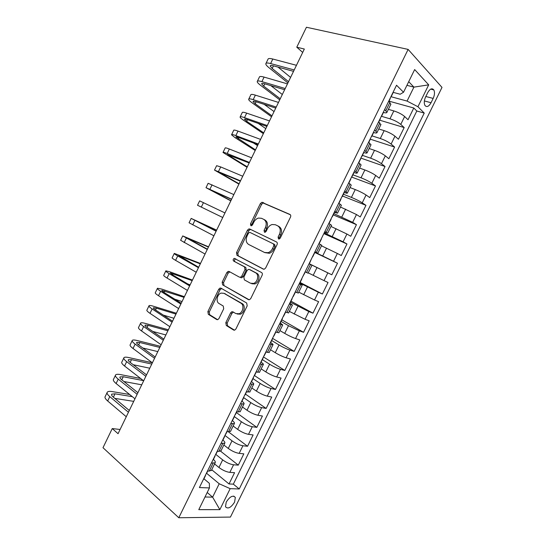 <?xml version="1.0" encoding="UTF-8"?>
<svg xmlns="http://www.w3.org/2000/svg" width="545" height="545" viewBox="0 0 545 545"><rect width="100%" height="100%" fill="white"/><g stroke="black" fill="none" stroke-linecap="round" stroke-linejoin="round"><path stroke-width="0.82" d="M278.502 238.962L279.251 239.003L280.253 238.097L290.499 217.094C290.989 215.847 290.785 214.955 289.899 214.417L261.845 202.304L260.34 203.626L250.489 223.893L250.85 225.712L251.511 225.759L252.505 224.853L253.779 222.231C254.897 220.064 256.443 218.674 258.425 218.075L261.423 218.279L263.63 219.301C266.321 221.004 266.893 223.804 265.361 227.708L264.059 230.372L264.441 232.225L265.142 232.265L266.144 231.366L267.445 228.696C268.549 226.543 270.102 225.146 272.091 224.52L275.3 224.717L277.582 225.773C280.368 227.531 280.982 230.392 279.415 234.357L278.093 237.068L278.502 238.962M234.575 502.156L235.331 497.428C232.981 494.908 229.949 496.447 226.25 502.047L225.487 506.755C227.871 509.282 230.903 507.749 234.575 502.156M225.814 322.681L226.291 325.494L233.533 329.998L234.793 330.079L235.937 328.942L247.205 305.834L246.687 303.02L221.018 288.182L219.948 288.101L218.722 289.279L207.883 311.583L208.319 314.315L216.678 319.513L217.85 319.602L219.001 318.464L223.709 308.79L223.239 306.031L219.035 303.51C215.602 301.719 217.067 294.28 221.066 293.101L223.988 293.319L240.856 303.143C244.385 304.907 243.118 312.408 239.051 313.757L235.781 313.545L232.94 311.842L231.748 311.767L230.569 312.919L225.814 322.681L227.163 323.103L227.647 325.91L234.493 330.168M408.123 49.404L306.433 27.25L296.78 47.197L304.335 49.036L118.054 433.697L112.25 428.574L102.998 447.704L178.787 517.75L408.123 49.404L442.002 87.398L230.433 517.076L178.787 517.75M263.235 269.094L264.386 269.155L265.701 267.915L277.051 244.657C277.541 243.417 277.351 242.511 276.478 241.939L249.774 229.016L248.827 228.954L247.416 230.228L236.51 252.676L236.993 255.319L263.419 269.169M262.104 275.293L250.795 298.476L249.569 299.661L248.357 299.593L222.633 284.858L222.169 282.174L226.822 272.609L228.096 271.403L229.138 271.478L239.459 277.167L240.563 277.235L241.837 276.029L244.984 269.564L244.473 266.866L233.655 261.082C232.838 260.101 233.035 259.202 234.241 258.371L261.559 272.527C262.411 273.134 262.595 274.053 262.104 275.293M211.726 469.742L229.023 483.967L234.575 472.672L229.833 472.379L233.567 464.783C230.044 464.258 226.413 462.623 222.673 459.878L215.697 454.312M220.636 451.233L238.274 465.137L243.833 453.828L239.166 453.372L242.907 445.762C239.432 445.149 235.801 443.501 232.02 440.823L224.956 435.428M228.212 431.66L247.546 446.273L253.118 434.937L248.52 434.338L252.267 426.708C248.833 425.999 245.202 424.337 241.381 421.728L234.296 416.55M236.38 412.565L256.838 427.375L262.418 416.019L257.894 415.256L261.648 407.612C258.255 406.808 254.631 405.133 250.768 402.598L243.69 397.652M245.434 394.09L266.144 408.437L271.737 397.053L267.282 396.14L271.042 388.483C267.697 387.577 264.073 385.894 260.169 383.428L253.003 378.646M254.672 375.239L254.331 375.471L275.47 389.457L281.077 378.053L276.69 376.983L280.464 369.312C277.153 368.311 273.536 366.615 269.591 364.217L262.336 359.605M263.419 356.921L284.817 370.443L290.43 359.019L286.118 357.793L289.899 350.101C286.636 349.004 283.012 347.294 279.033 344.971L271.683 340.516M272.698 338.445L294.177 351.389L299.805 339.944L295.567 338.554L299.348 330.849L288.489 325.685L281.057 321.4M281.826 319.826L303.558 332.3L309.199 320.828L305.036 319.281L308.824 311.563L290.444 302.237M290.969 301.167L312.959 313.171L318.614 301.671L314.519 299.975L318.321 292.236L299.668 282.944M300.125 282.474L322.381 294L328.042 282.48L324.023 280.62L327.831 272.868L309.09 263.712M309.117 263.651L331.823 274.796L337.491 263.255L314.635 252.396M314.751 252.151L333.547 261.232L337.362 253.466L341.279 255.55L346.967 243.983L324.023 233.696M322.293 236.768L324.207 232.865L343.091 241.803L346.913 234.023L350.755 236.264L356.45 224.676L333.254 214.873M333.874 213.606L352.656 222.333L356.484 214.539L360.252 216.944L365.961 205.329L342.492 196.009M343.37 194.224L351.416 197.399C355.708 199.17 359.319 200.976 362.234 202.829L366.077 195.015L369.769 197.576L375.491 185.94L351.559 177.036M352.881 174.809L361.022 177.813C365.361 179.509 368.965 181.328 371.84 183.277L375.689 175.449L379.306 178.181L385.036 166.518L360.838 158.098M362.418 155.352L370.648 158.186C375.028 159.801 378.632 161.64 381.459 163.691L385.315 155.843L388.857 158.738L394.6 147.055L370.334 139.193M371.969 135.855L380.294 138.519C384.716 140.058 388.319 141.911 391.106 144.064L394.962 136.196L398.436 139.254L404.186 127.55L400.766 124.389C398.027 122.141 394.423 120.275 389.961 118.81L381.541 116.323M379.647 120.179L404.186 127.55M229.833 472.379C226.298 471.895 222.667 470.267 218.94 467.487L214.566 463.945M239.166 453.372C235.672 452.8 232.041 451.158 228.273 448.446L223.845 445.006M248.52 434.338C245.066 433.663 241.442 432.008 237.634 429.371L233.151 426.033M257.894 415.256C254.481 414.486 250.857 412.824 247.008 410.256L242.471 407.02M267.282 396.14C263.916 395.275 260.292 393.592 256.402 391.099L251.804 387.972M276.69 376.983C273.372 376.023 269.748 374.333 265.817 371.908L261.164 368.883M286.118 357.793C282.841 356.73 279.217 355.027 275.252 352.676L270.538 349.761M295.567 338.554C292.331 337.403 288.714 335.686 284.708 333.404L279.932 330.597M305.036 319.281L289.341 311.393M314.519 299.975L298.776 292.147M324.023 280.62L308.225 272.868M337.362 253.466L321.489 245.809M346.913 234.023L330.985 226.434M356.484 214.539L340.502 207.018M366.077 195.015C363.174 193.121 359.564 191.309 355.251 189.571L350.04 187.569M375.689 175.449C372.828 173.46 369.224 171.627 364.871 169.965L359.591 168.071M385.315 155.843C382.501 153.751 378.904 151.912 374.504 150.325L369.169 148.54M394.962 136.196C392.202 134.009 388.599 132.156 384.164 130.636L378.761 128.967M427.736 92.623L425.591 96.983C424.099 100.362 423.881 103.169 424.93 105.41C426.742 107.515 428.786 106.616 431.054 102.719L433.166 98.42C434.672 95.028 434.89 92.187 433.82 89.918C432.028 87.84 429.998 88.746 427.736 92.623M229.023 483.967L233.342 484.151L239.248 488.974L424.235 113.081L417.933 106.738L407.067 101.077L390.929 96.69M239.248 488.974L230.167 488.661L219.853 509.643L198.789 509.65L209.444 487.925L199.402 487.571L396.542 85.231L403.532 92.255L414.663 69.556L428.697 84.85L417.933 106.738M233.342 484.151L416.816 111.003L413.791 108.005L408.028 119.736L404.635 116.514C401.917 114.218 398.313 112.352 393.837 110.914L388.374 109.354M383.407 112.481C385.628 113.033 386.807 112.965 386.943 112.277L384.641 109.525M390.758 104.497L389.879 102.501L388.653 101.336M207.536 470.975L209.246 471.084L211.515 470.171M213.408 459.449C215.112 460.961 215.684 462.078 215.132 462.794L211.399 463.087M217.196 451.253L218.886 451.41L221.079 450.654M222.905 440.067C224.629 441.532 225.242 442.581 224.724 443.214L221.072 443.351M226.884 431.483L228.546 431.701L230.664 431.102M232.422 420.651C234.173 422.062 234.813 423.043 234.336 423.601L230.767 423.567M236.591 411.679L238.226 411.952L240.27 411.502M241.919 401.161C243.724 402.537 244.412 403.464 243.976 403.947L240.474 403.743M246.313 391.828L249.896 391.869M251.695 381.323L251.34 381.575C253.268 382.937 254.038 383.837 253.629 384.252L250.209 383.878M256.061 371.942L259.543 372.187M260.912 362.044C262.874 363.352 263.671 364.176 263.303 364.516L259.965 363.971M265.851 352.016L269.21 352.465M270.497 342.471C272.493 343.725 273.324 344.481 272.997 344.74L269.741 344.024M275.613 332.034L278.897 332.709M280.11 322.851L282.712 324.922L279.531 324.037M285.416 312.019L288.598 312.905M289.742 303.197L292.447 305.064L289.347 304.001M295.247 291.963L298.326 293.06M299.389 283.502L302.203 285.158L299.185 283.925M305.098 271.86L308.075 273.181M309.063 263.766L311.978 265.217L309.042 263.814M314.962 251.722L317.851 253.234L314.874 251.906M321.754 245.27L318.92 243.649M324.854 231.536L327.661 233.219L324.575 232.102M331.551 225.289L328.819 223.45M334.766 211.31L337.491 213.17L334.296 212.264M341.368 205.261L338.738 203.203M344.699 191.036L347.335 193.08C347.356 193.448 346.259 193.216 344.045 192.378M351.205 185.191L348.677 182.916M354.652 170.721L357.207 172.942C357.186 173.399 356.055 173.235 353.807 172.452M361.062 165.081L358.637 162.587M364.625 150.365L367.098 152.764C367.037 153.302 365.865 153.206 363.59 152.484M370.934 144.929L368.624 142.211M374.619 129.969L377.011 132.544C376.908 133.157 375.73 133.143 373.461 132.496M380.839 124.737L378.625 121.794M391.106 144.064L394.6 147.055M381.459 163.691L385.036 166.518M371.84 183.277L375.491 185.94M362.234 202.829L365.961 205.329M352.656 222.333L356.45 224.676M343.091 241.803L346.967 243.983M333.547 261.232L337.491 263.255M331.823 274.796L327.831 272.868M322.381 294L318.321 292.236M312.959 313.171L308.824 311.563M303.558 332.3L299.348 330.849M294.177 351.389L289.899 350.101M284.817 370.443L280.464 369.312M275.47 389.457L271.042 388.483M266.144 408.437L261.648 407.612M256.838 427.375L252.267 426.708M247.546 446.273L242.907 445.762M238.274 465.137L233.567 464.783M207.202 492.503L212.625 497.149L219.199 483.762L206.582 473.271M407.067 101.077L413.921 87.125L408.716 81.689M406.924 85.333L413.921 87.125L428.697 84.85M393.265 92.391L400.18 94.237L403.532 92.255M120.098 429.474L112.25 428.574M296.78 47.197L302.693 52.436M204.995 496.992L212.625 497.149L219.853 509.643M203.939 478.776L209.362 483.34L209.444 487.925M388.987 101.132L413.791 108.005M416.816 111.003L424.235 113.081M219.199 483.762L230.167 488.661M279.244 239.003L279.347 237.695L280.668 234.997C282.221 231.039 281.608 228.178 278.829 226.427L277.936 225.964M263.964 219.472L264.884 219.955C267.575 221.658 268.154 224.458 266.621 228.348L265.197 232.252M290.369 214.764L263.092 202.992L261.593 204.314L251.763 224.533L251.627 225.719M276.622 242.028L251.047 229.649L250.101 229.581L248.69 230.855L237.811 253.248L238.294 255.884L263.739 269.237M273.849 245.781L273.454 243.881L250.053 232.463L249.378 232.415L248.397 233.308L247.055 236.074C245.529 239.909 246.067 242.716 248.677 244.487L264.557 252.492L268.065 252.696C269.939 252.035 271.403 250.686 272.459 248.629L273.849 245.781L275.109 246.388L274.714 244.494L273.454 243.881M250.053 232.463L274.714 244.494M264.802 252.608L269.332 253.289C271.206 252.635 272.67 251.286 273.719 249.235L272.459 248.629M275.109 246.388L273.719 249.235M249.126 299.764L222.633 284.858M229.833 271.86L228.144 273.134L223.505 282.685L223.968 285.362M240.774 277.691L241.871 277.766L243.145 276.56L246.285 270.109L245.775 267.418L233.655 261.082M235.828 258.882L235.549 258.93C234.343 259.761 234.146 260.66 234.97 261.641M250.468 283.223L253.582 283.414C257.826 282.14 259.243 274.462 255.557 272.786L249.412 269.502L248.316 269.434L247.014 270.661L243.86 277.132L244.364 279.864L250.468 283.223M251.776 283.747L254.883 283.931C259.127 282.671 260.537 275.007 256.852 273.331L255.557 272.786M250.496 269.959L256.852 273.331M233.417 312.128L231.911 313.368L227.163 323.103M237.15 314.015L240.386 314.206C244.446 312.857 245.706 305.377 242.184 303.613L240.856 303.143M224.24 293.408L242.184 303.613M221.611 288.523L220.064 289.77L209.246 312.026L209.682 314.751L217.605 319.677M393.252 91.948L393.197 92.527M266.021 63.349L267.942 59.371C268.099 58.363 269.721 58.247 272.807 59.03L296.46 65.305M287.923 82.922L268.814 67.553C266.791 65.918 265.783 64.671 265.797 63.82C265.94 62.838 267.547 62.75 270.627 63.554L294.205 69.951M390.172 98.229L390.131 98.795M391.01 96.526L391.365 95.797M293.537 71.341L273.447 65.85C271.383 65.305 270.3 65.366 270.197 66.02L272.187 68.486L288.53 81.682M278.011 67.096L290.601 77.404M383.326 112.202L383.305 112.726M257.404 81.198L259.352 77.172C259.454 76.266 261.035 76.246 264.087 77.097L287.46 83.882M279.721 99.858L260.333 85.115C258.282 83.542 257.24 82.377 257.206 81.614C257.295 80.742 258.861 80.742 261.907 81.614L285.212 88.522M380.253 118.476L380.24 118.98M381.132 116.684L381.439 116.051M284.626 89.734L264.768 83.814C262.731 83.228 261.675 83.222 261.607 83.807L263.664 86.124L280.246 98.774M270.845 85.626L282.317 94.503M373.42 132.421L373.427 132.885M248.806 99.02L250.775 94.939C250.829 94.142 252.362 94.21 255.373 95.137L278.481 102.419M271.533 116.766L251.865 102.644C249.787 101.138 248.704 100.048 248.636 99.374C248.677 98.611 250.196 98.693 253.2 99.64L276.24 107.052M370.355 138.675L370.368 139.125M371.274 136.802L371.54 136.257M275.736 108.087L256.109 101.745C254.093 101.111 253.064 101.05 253.037 101.561L255.162 103.72L271.982 115.84M264.161 104.347L274.046 111.575M363.535 152.593L363.57 152.995M240.216 116.807L242.212 112.672C242.218 111.984 243.704 112.141 246.681 113.135L269.523 120.929M263.358 133.648L243.417 120.145C241.306 118.708 240.188 117.693 240.079 117.107C240.066 116.439 241.544 116.616 244.514 117.631L267.282 125.548M360.477 158.84L360.518 159.222M361.437 156.878L361.662 156.422M266.866 126.413L247.464 119.641C245.468 118.96 244.473 118.837 244.48 119.28L246.674 121.29L263.739 132.871M258.228 123.402L265.797 128.613M353.671 172.724L353.732 173.072M231.652 134.561L233.669 130.378C233.621 129.799 235.065 130.037 238.008 131.1L260.578 139.397M255.203 150.495L234.984 137.613L231.536 134.799C231.475 134.247 232.906 134.506 235.842 135.589L258.344 144.009M351.62 176.914L351.798 176.546M258.003 144.704L238.833 137.504C236.864 136.781 235.896 136.597 235.937 136.972L255.503 149.875M253.561 143.035L257.56 145.624M223.096 152.287L225.14 148.049C225.037 147.572 226.441 147.899 229.35 149.03L251.647 157.832M247.055 167.315L223.007 152.464C222.898 152.014 224.288 152.362 227.183 153.513L249.419 162.437M249.167 162.955L227.408 154.623L247.28 166.852M214.56 169.972L216.624 165.687L220.705 166.934L242.736 176.233M238.921 184.108L214.498 170.095L240.515 180.824M240.345 181.178L218.899 172.247L239.078 183.794M206.037 187.63L208.129 183.297L233.846 194.592M230.808 200.867L206.01 187.691L231.625 199.184M231.536 199.361L210.404 189.844L230.882 200.703M222.748 217.509L197.528 205.261L199.647 200.867L224.969 212.925M197.528 205.261L222.748 217.503M311.399 259.004L309.73 262.881M216.638 230.126L191.179 218.409L216.106 231.216M191.159 218.45L189.067 222.789L213.899 235.787M304.859 272.82L302.809 276.526M216.167 231.1L195.573 220.548L216.583 230.235M208.558 246.81L182.732 235.924L207.264 249.481M182.684 236.019L180.62 240.291L205.056 254.038M207.407 249.194L187.119 238.049L208.435 247.062M200.492 263.46L174.291 253.398C173.896 253.548 175.04 254.392 177.725 255.932L198.441 267.704M174.216 253.554L172.186 257.765C171.777 257.935 172.908 258.8 175.585 260.36L196.234 272.255M198.659 267.248L178.678 255.523L200.294 263.869M192.446 280.082L170.129 271.907L165.871 270.845C165.421 271.097 166.525 272.023 169.175 273.631L189.633 285.893M165.769 271.056L163.773 275.198C163.309 275.477 164.399 276.431 167.042 278.052L187.432 290.43M189.933 285.273L172.486 274.837L170.258 272.963L192.174 280.641M187.773 283.979L190.144 284.831M184.408 296.678L161.831 289.102L157.464 288.257C156.967 288.612 158.03 289.627 160.646 291.303L180.838 304.049M157.335 288.53L155.366 292.604C154.855 292.985 155.904 294.021 158.513 295.71L178.644 308.579M262.826 358.133L263.031 357.718M181.219 303.258L163.997 292.413C162.24 291.289 161.524 290.608 161.851 290.369L184.067 297.379M174.747 299.178L182.044 301.562M176.382 313.239L153.54 306.263C151.115 305.527 149.63 305.323 149.078 305.643C148.533 306.099 149.548 307.196 152.13 308.933L172.063 322.163M148.921 305.963L146.98 309.982C146.421 310.466 147.429 311.583 150.004 313.341L169.87 326.693M253.173 377.835L253.418 377.331M172.527 321.209L155.523 309.955C153.785 308.79 153.097 308.054 153.458 307.741L156.401 308.15L175.974 314.097M163.316 315.119L173.95 318.273M241.708 401.229L242.089 400.922M168.378 329.779L145.27 323.389C142.81 322.722 141.291 322.586 140.705 322.994C140.106 323.546 141.08 324.731 143.628 326.537L163.302 340.25M140.521 323.376L138.614 327.327C138.001 327.906 138.968 329.112 141.509 330.931L161.116 344.767M243.54 397.496L243.826 396.91M245.066 394.846L244.691 395.139M163.847 339.133L147.061 327.47C145.345 326.257 144.691 325.46 145.086 325.086L148.097 325.345L167.894 330.781M152.791 331.449L165.871 334.95M232.102 420.835L232.504 420.474M160.38 346.286L137.013 340.489C134.526 339.882 132.973 339.828 132.346 340.312C131.699 340.972 132.633 342.233 135.146 344.106L154.562 358.303M132.135 340.748L130.255 344.638C129.601 345.319 130.521 346.606 133.028 348.493L152.382 362.813M233.928 417.116L234.255 416.448M235.474 414.418L235.079 414.765M155.182 357.023L138.614 344.944C136.924 343.691 136.298 342.846 136.727 342.396L139.799 342.512L159.828 347.438M142.824 348.017L157.812 351.593M222.51 440.408L222.939 439.992M152.28 362.738L128.77 357.561C126.256 357.016 124.669 357.03 124.001 357.595C123.306 358.358 124.199 359.707 126.678 361.648L145.835 376.322M123.763 358.092L121.917 361.914C121.208 362.697 122.094 364.074 124.56 366.022L143.655 380.819M224.329 436.695L224.697 435.945M225.903 433.949L225.48 434.345M146.537 374.871L130.187 362.398C128.518 361.097 127.918 360.191 128.382 359.68L131.522 359.645L151.776 364.06M133.239 364.728L149.759 368.216M212.938 459.946L213.402 459.469M140.637 378.482L120.54 374.599C117.999 374.122 116.378 374.204 115.669 374.851C114.927 375.716 115.778 377.147 118.224 379.15L137.129 394.301M115.404 375.403L113.592 379.163C112.835 380.049 113.68 381.5 116.112 383.523L134.956 398.797M214.757 456.233L215.166 455.402M216.358 453.44L215.902 453.89M137.905 392.693L121.773 379.81C120.132 378.468 119.553 377.508 120.05 376.929L123.259 376.752L143.355 380.587M123.919 381.527L141.727 384.804M203.387 479.437L203.878 478.912M129.649 394.498L112.325 391.603C109.756 391.194 108.101 391.351 107.358 392.08C106.568 393.04 107.379 394.553 109.783 396.624L128.436 412.252M107.065 392.686L105.28 396.379C104.477 397.366 105.28 398.899 107.678 400.991L126.263 416.734M205.199 475.737L205.656 474.818M206.828 472.89L206.351 473.394M129.294 410.48L113.374 397.196C111.752 395.813 111.207 394.791 111.732 394.144L115.009 393.824L132.333 396.671M114.791 398.381L133.709 401.365M218.94 467.487L222.673 459.878M228.273 448.446L232.02 440.823M237.634 429.371L241.381 421.728M247.008 410.256L250.768 402.598M256.402 391.099L260.169 383.428M265.817 371.908L269.591 364.217M275.252 352.676L279.033 344.971M284.708 333.404L288.489 325.685M294.177 314.09L297.972 306.358M303.667 294.743L307.469 286.99M313.177 275.354L316.986 267.588M322.708 255.925L326.523 248.145M332.259 236.455L336.081 228.662M341.824 216.951L345.659 209.137M351.416 197.399L355.251 189.571M361.022 177.813L364.871 169.965M370.648 158.186L374.504 150.325M380.294 138.519L384.164 130.636M389.961 118.81L393.837 110.914M385.88 110.669L389.879 102.501M209.246 471.084L213.102 463.216M218.886 451.41L222.748 443.535M228.546 431.701L232.415 423.806M238.226 411.952L242.103 404.043M247.927 392.162L251.81 384.232M257.642 372.33L261.539 364.38M267.384 352.452L271.287 344.495M277.146 332.539L281.057 324.561M286.929 312.578L290.846 304.58M296.725 292.576L300.656 284.565M306.549 272.534L310.486 264.509M316.393 252.451L320.337 244.405M326.257 232.327L330.209 224.261M336.142 212.155L340.1 204.075M346.048 191.942L350.013 183.849M355.974 171.689L359.952 163.575M365.92 151.394L369.905 143.26M375.887 131.052L379.879 122.904M400.766 124.389L404.635 116.514M425.829 96.499L433.166 98.42M424.371 100.934L431.054 102.719M280.668 234.997L279.415 234.357M265.326 231.005L264.059 230.372M266.621 228.348L265.361 227.708M251.763 224.533L250.489 223.893M261.593 204.314L260.34 203.626M263.978 203.053L262.724 202.365M279.347 237.695L278.093 237.068M238.294 255.884L236.993 255.319M237.811 253.248L236.51 252.676M248.69 230.855L247.416 230.228M251.047 229.649L249.774 229.016M248.772 299.743L248.357 299.593M223.505 282.685L222.169 282.174M228.144 273.134L226.822 272.609M243.145 276.56L241.837 276.029M246.285 270.109L244.984 269.564M245.775 267.418L244.473 266.866M250.707 270.048L249.412 269.502M231.911 313.368L230.569 312.919M225.323 293.803L223.988 293.319M217.264 319.697L216.678 319.513M209.682 314.751L208.319 314.315M209.246 312.026L207.883 311.583M220.064 289.77L218.722 289.279M234.173 330.195L233.533 329.998M227.647 325.91L226.291 325.494M272.807 59.03L270.627 63.554M273.461 65.856L272.187 68.486M264.087 77.097L261.907 81.614M264.781 83.814L263.664 86.124M255.373 95.137L253.2 99.64M256.116 101.745L255.162 103.72M246.681 113.135L244.514 117.631M247.471 119.648L246.674 121.29M238.008 131.1L235.842 135.589M238.839 137.51L238.206 138.825M229.35 149.03L227.183 153.513M230.228 155.339L229.745 156.333M220.705 166.934L218.545 171.403M221.624 173.14L221.304 173.807M212.073 184.796L209.92 189.258M213.047 190.9L212.877 191.247M203.462 202.631L201.316 207.086M194.872 220.432L192.726 224.874M186.288 238.199L184.149 242.634M189.789 239.044L189.524 239.589M177.725 255.932L175.585 260.36M181.417 256.368L181.001 257.226M169.175 273.631L167.042 278.052M173.065 273.658L172.493 274.837M160.646 291.303L158.513 295.71M164.726 290.921L164.004 292.413M152.13 308.933L150.004 313.341M156.401 308.15L155.529 309.962M143.628 326.537L141.509 330.931M148.097 325.345L147.068 327.47M135.146 344.106L133.028 348.493M139.799 342.512L138.621 344.951M126.678 361.648L124.56 366.022M131.522 359.645L130.194 362.398M118.224 379.15L116.112 383.523M123.259 376.752L121.78 379.817M109.783 396.624L107.678 400.991M115.009 393.824L113.38 397.203M233.723 496.093L235.331 497.428M386.943 112.277L390.922 104.163M377.011 132.544L380.982 124.444M367.098 152.764L371.063 144.677M357.207 172.942L361.165 164.876M347.335 193.08L351.28 185.028M337.491 213.17L341.422 205.138M327.661 233.219L331.592 225.208M317.851 253.234L321.775 245.236M308.061 273.202L311.978 265.217M298.299 293.128L302.203 285.158M288.55 313.014L292.447 305.064M278.822 332.852L282.712 324.922M269.114 352.656L272.997 344.74M259.427 372.419L263.303 364.516M249.767 392.134L253.629 384.252M240.12 411.816L243.976 403.947M230.494 431.456L234.336 423.601M220.889 451.049L224.724 443.214M211.297 470.607L215.132 462.794M430.707 89.128L433.82 89.918M263.092 202.992L261.845 202.304M250.101 229.581L248.827 228.954M269.332 253.289L268.065 252.696M229.418 271.935L228.096 271.403M241.871 277.766L240.563 277.235M235.549 258.93L234.241 258.371M254.883 283.931L253.582 283.414M233.09 312.217L231.748 311.767M240.386 314.206L239.051 313.757M221.284 288.598L219.948 288.101M388.81 101.486L390.24 98.563M391.433 96.138L393.32 92.289M378.789 121.937L380.335 118.776M381.527 116.358L383.407 112.515M368.788 142.347L370.45 138.948M371.635 136.529L373.516 132.701M358.808 162.717L360.592 159.079M361.771 156.667L363.644 152.845M348.882 182.977L350.748 179.169M351.927 176.757L353.794 172.942M339.058 203.019L340.925 199.211M342.103 196.806L343.97 193.005M329.262 223.014L331.122 219.219M332.3 216.815L334.16 213.02M319.486 242.968L321.339 239.18M312.748 256.709L314.601 252.928M299.988 282.753L301.841 278.979M290.274 302.577L292.12 298.817M293.285 296.439L295.131 292.672M280.58 322.368L282.419 318.614M283.584 316.236L285.423 312.476M270.899 342.117L272.738 338.37M273.897 335.999L275.736 332.246M261.246 361.826L263.078 358.079M264.236 355.715L266.028 352.063M251.613 381.486L253.439 377.753M254.597 375.396L256.266 371.99M241.994 401.113L243.819 397.387M244.971 395.036L246.524 391.875M232.395 420.699L234.221 416.98M235.372 414.629L236.803 411.713M222.823 440.244L224.642 436.531M225.787 434.188L227.102 431.511M213.265 459.748L215.077 456.042M216.222 453.706L217.414 451.274M120.05 376.929L119.873 377.297M203.728 479.212L205.54 475.512M206.684 473.183L207.754 470.989M111.732 394.144L111.541 394.553"/></g></svg>
